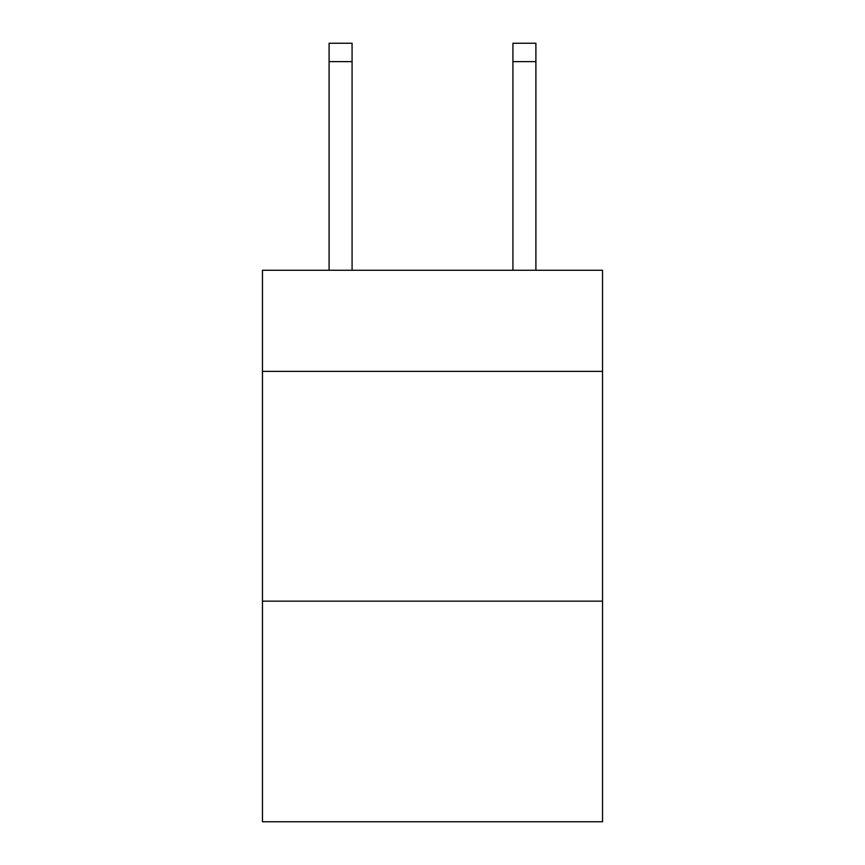 <?xml version="1.0" encoding="UTF-8"?>
<svg xmlns="http://www.w3.org/2000/svg" width="865" height="865" viewBox="0 0 865 865"><rect width="100%" height="100%" fill="white"/><g stroke="black" fill="none" stroke-linecap="round" stroke-linejoin="round"><path stroke-width="1.3" d="M602.537 371.377L602.537 270.269L262.463 270.269L262.463 371.377L602.537 371.377L602.537 821.75L262.463 821.75L262.463 371.377M602.537 601.164L262.463 601.164M512.923 270.269L512.923 43.25L535.9 43.25L535.9 270.269M512.923 43.25L535.9 43.25L512.923 43.25M352.077 270.269L352.077 61.631L329.1 61.631L329.1 43.25L352.077 43.25L352.077 61.631M329.1 270.269L329.1 61.631M352.077 43.25L329.1 43.25M512.923 61.631L535.9 61.631"/></g></svg>
